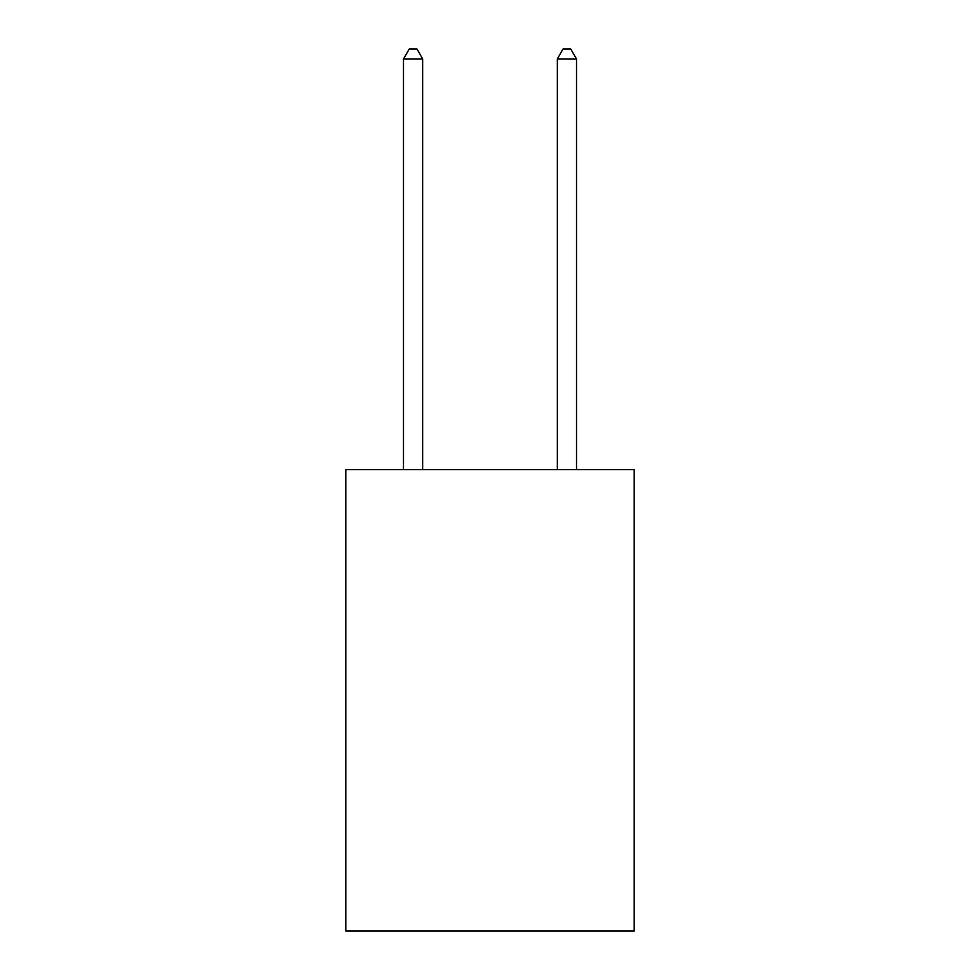 <?xml version="1.0" encoding="UTF-8"?>
<svg xmlns="http://www.w3.org/2000/svg" width="980" height="980" viewBox="0 0 980 980"><rect width="100%" height="100%" fill="white"/><g stroke="black" fill="none" stroke-linecap="round" stroke-linejoin="round"><path stroke-width="1.47" d="M634.183 469.628L634.183 931L345.818 931L345.818 469.628L634.183 469.628M422.711 469.628L422.711 58.996L403.49 58.996L403.49 469.628M403.49 58.996L409.26 49L416.953 49L422.711 58.996M576.51 469.628L576.51 58.996L557.289 58.996L557.289 469.628M557.289 58.996L563.047 49L570.74 49L576.51 58.996"/></g></svg>
